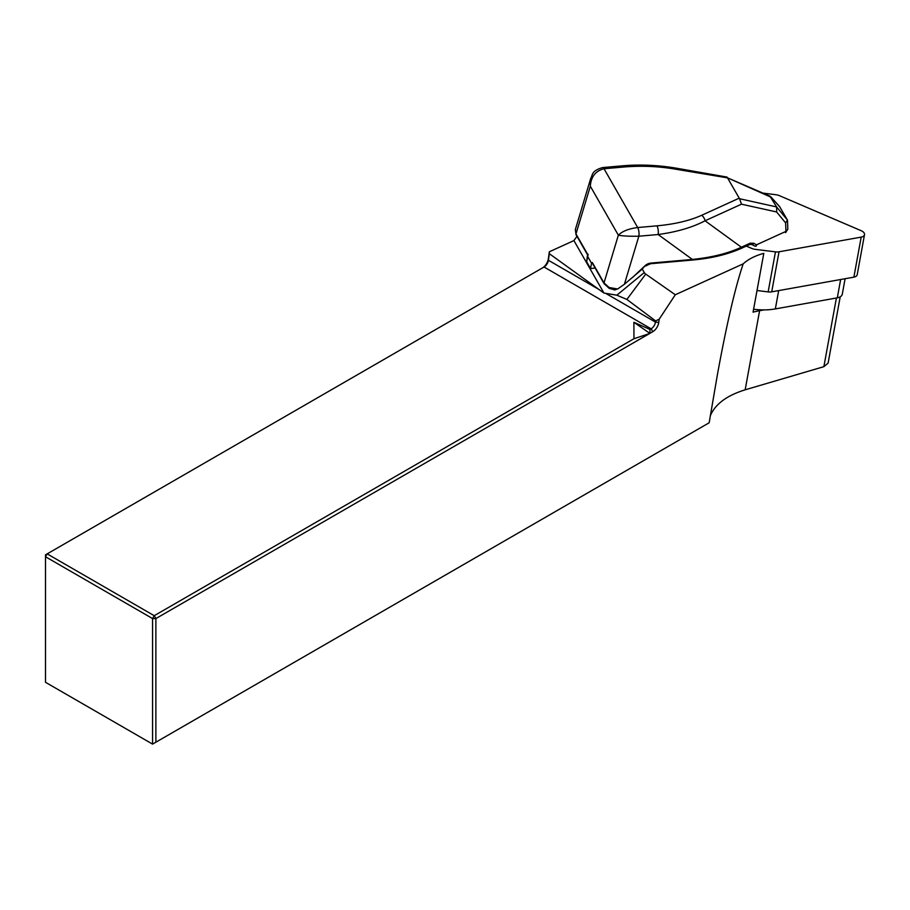 <?xml version="1.0" encoding="UTF-8"?>
<svg xmlns="http://www.w3.org/2000/svg" width="910" height="910" viewBox="0 0 910 910"><rect width="100%" height="100%" fill="white"/><g stroke="black" fill="none" stroke-linecap="round" stroke-linejoin="round"><path stroke-width="1.36" d="M753.605 309.207A46.057 26.288 10.3 0 0 764.172 309.9L759.6 310.708A66.35 37.867 10.3 0 0 753.059 312.164L763.797 253.344A66.35 37.867 -169.7 0 0 743.186 263.843L675.3 294.749L645.736 274.092L626.888 299.435L655.632 320.934L655.473 322.095L605.605 293.316L616.843 295.193L626.888 299.435M614.261 289.915L617.64 288.982L624.408 284.261L642.267 269.076L644.269 272.568A6.245 3.56 10.3 0 0 645.736 274.092M542.405 267.95A8.588 4.96 120 0 0 548.366 258.713L549.344 251.774L573.914 240.593L603.978 293.1L549.322 253.697L548.4 260.283A6.245 3.606 -60 0 1 544.043 267.005L47.161 553.883L154.234 615.695L633.963 338.725L633.883 322.276L650.013 329.465L651.116 328.817A6.245 3.606 120 0 0 655.473 322.095L658.76 322.447L659.215 319.171L675.3 294.749M658.76 322.447A8.588 4.96 -60 0 1 652.777 331.695L155.883 618.572L155.883 742.207L709.163 422.775L717.478 374.272C726.612 324.392 735.178 287.583 743.186 263.843M576.974 236.338L573.914 240.593M659.215 319.171L655.632 320.934M544.043 267.005L651.116 328.817L652.777 331.695M603.978 293.1L605.605 293.316M650.013 329.465L649.854 333.378L633.883 322.276M840.214 296.831L828.111 363.124L823.88 366.662L745.165 389.81C726.771 395.52 715.158 404.176 710.301 415.802M152.573 744.118L45.5 682.295L45.5 554.838L47.161 553.883L45.5 556.749L152.573 618.572L152.573 744.118L155.883 742.207M549.344 251.774L549.322 253.697M633.963 338.725L649.638 333.504M155.883 618.572L154.234 615.695L152.573 618.572L155.883 618.572M595.14 268.075L590.556 268.575L586.643 261.739L587.53 254.766M632.234 277.8L644.928 265.822A7.803 5.779 -29.8 0 1 650.9 263.081L692.373 259.441C711.836 257.45 728.159 253.378 741.377 247.213L750.124 243.22L753.651 243.243L756.517 244.813L785.933 231.379L787.832 229.218L785.512 232.687A1.558 0.99 -114.5 0 0 785.933 231.379L785.626 222.893L776.639 211.973L741.457 204.181L705.057 220.789C692.464 227.409 676.824 231.982 658.135 234.53L638.831 236.213C629.561 236.384 622.736 236.031 618.356 235.189C622.224 231.276 628.662 228.717 637.671 227.534A6.245 2.218 85 0 1 638.843 236.213L624.408 284.261M771.066 197.22L727.613 177.871L769.894 196.116L776.662 206.991L787.446 220.083L779.54 206.502M787.446 220.083L785.626 222.893M727.613 177.871L675.265 169.135C658.453 166.257 641.129 165.563 623.316 167.053L604.024 168.748L637.671 227.534L656.963 225.839C674.708 224.213 689.609 220.698 701.69 215.283A6.245 3.97 65.5 0 1 705.057 220.789L741.377 247.213A1.558 0.99 65.5 0 1 740.967 248.51M727.795 178.349L739.557 198.733L741.457 204.181M675.265 169.135L675.425 168.031L727.09 177.086M776.662 206.991L776.639 211.973M588.144 254.368L586.643 261.739M592.66 263.729L592.342 262.524L591.534 263.24L587.621 256.404M592.342 262.524L604.012 282.908L609.097 287.503L617.64 288.982M604.024 168.748A6.245 2.229 -95 0 0 602.557 167.576L602.557 167.576A6.245 2.218 -95 0 1 604.024 168.748L604.024 168.748C595.561 170.898 590.988 176.722 590.317 186.209L590.681 178.531L575.325 229.616L575.973 233.927L587.644 254.311M623.316 167.053A6.245 2.218 -95 0 0 621.848 165.882L602.557 167.576C591.056 170.978 592.876 175.027 590.67 178.519L590.67 178.519M656.963 225.839A6.245 2.218 85 0 1 658.135 234.53L692.373 259.441L691.998 260.089L650.525 263.729L650.9 263.081M609.097 287.503A1.558 0.648 118.7 0 0 609.234 288.368L615.08 289.96M750.124 243.22A1.558 0.99 65.5 0 1 749.715 244.517L751.831 244.494L754.686 246.064A1.558 1.035 118.8 0 0 756.517 244.813A1.558 0.99 65.5 0 1 756.085 246.121M753.651 243.243A1.558 1.035 118.8 0 1 751.876 244.517M764.172 309.9A46.057 26.288 10.3 0 0 775.343 308.911L837.302 297.843A9.362 5.346 10.3 0 0 842.285 294.203L845.106 278.722M853.876 277.152A6.245 3.56 10.3 0 0 857.197 274.729L864.5 234.689A6.245 3.56 -169.7 0 1 861.19 237.112L779.028 251.797L771.714 291.837L853.876 277.152L861.19 237.112M771.714 291.837A7.803 4.459 -169.7 0 1 768.154 291.894L757.018 290.517M779.028 251.797A7.803 4.459 10.3 0 1 775.457 251.865L755.243 249.351A7.803 4.459 -169.7 0 1 751.683 248.396L746.291 246.087M763.217 193.136L775.889 194.717A7.803 4.459 -169.7 0 1 779.449 195.673L861.235 230.731A6.245 3.56 -169.7 0 1 864.5 234.689M599.133 289.573L548.4 260.283L548.366 258.713M759.6 310.708L745.165 389.81M836.404 298.002L823.88 366.662M644.269 272.568L616.843 295.193M701.69 215.283L739.159 198.187M739.557 198.733L776.639 206.945M780.052 207.161L771.043 197.174M592.683 263.775L604.081 283.692A1.558 1.16 150.2 0 1 604.012 282.908L618.356 235.189L590.317 186.209L575.973 233.927A1.558 1.16 -29.8 0 0 576.041 234.7L575.336 229.616M637.671 227.534L637.671 227.534A6.245 2.218 85 0 1 638.831 236.213M644.928 265.822L642.278 269.064M591.534 263.24L590.556 268.575M840.647 279.518L837.302 297.843M778.687 290.586L775.343 308.911M775.457 251.865L768.154 291.894M787.514 220.482L787.821 229.036M770.736 196.731L779.506 206.468M587.439 254.618L576.041 234.7M675.425 168.031C657.111 165.029 639.252 164.312 621.848 165.882M604.081 283.692L609.234 288.368M645.474 266.05L650.525 263.729M691.987 260.089L697.868 259.486C714.009 257.678 728.364 254.026 740.956 248.521L749.703 244.528"/></g></svg>
